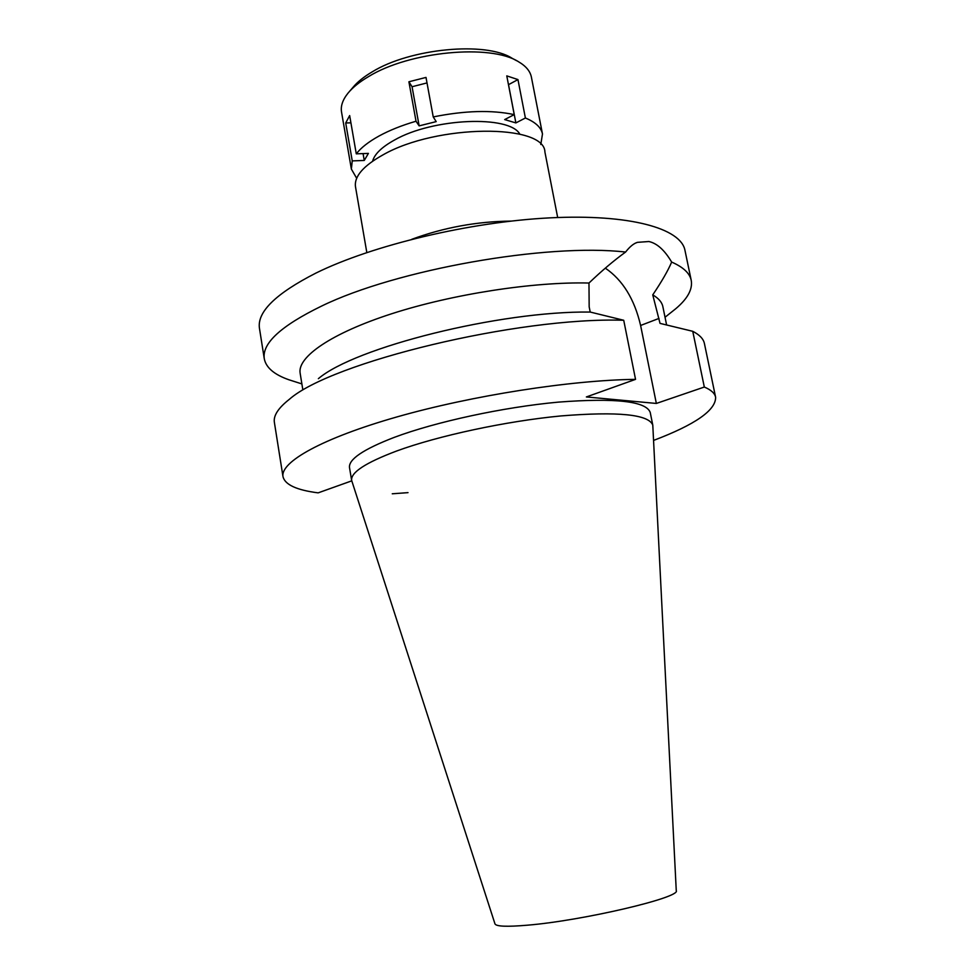 <?xml version="1.0" encoding="UTF-8"?>
<svg xmlns="http://www.w3.org/2000/svg" width="975" height="975" viewBox="0 0 975 975"><rect width="100%" height="100%" fill="white"/><g stroke="black" fill="none" stroke-linecap="round" stroke-linejoin="round"><path stroke-width="1.46" d="M557.676 217.51L544.915 152.039C544.684 123.618 436.678 124.057 382.992 154.867C363.224 165.921 354.059 176.56 355.497 186.798L366.819 252.537M411.779 239.302C443.783 227.528 476.836 221.459 510.937 221.106M605.317 268.149C622.672 279.983 634.445 299.093 640.612 325.467L656.346 403.443L704.316 387.038C711.055 389.89 714.821 393.291 715.613 397.252L704.413 343.529C703.475 338.898 699.587 334.827 692.75 331.305L660.026 323.383L652.75 294.877C661.793 281.434 668.094 270.502 671.653 262.068C683.28 267.15 689.8 273.268 691.238 280.41L684.962 250.331C680.964 228.528 630.203 213.83 550.119 217.852C470.206 221.812 372.474 245.188 316.01 273.037C275.73 293.585 256.876 312.037 259.472 328.417L264.286 358.776C261.861 343.432 280.934 325.882 321.506 306.113C396.082 269.661 546.634 242.982 625.584 252.05C613.921 260.508 601.721 270.831 588.973 283.03L589.168 306.784L590.204 312.049C499.907 310.867 354.668 347.453 318.362 378.69M691.238 280.41C692.762 289.307 687.582 298.752 675.712 308.758L670.715 312.743M671.653 262.068C664.621 250.148 657.028 243.299 648.887 241.52L637.418 242.348C633.713 243.457 629.765 246.687 625.584 252.05M666.608 324.955L662.854 306.625C661.964 302.226 658.6 298.313 652.75 294.877M294.962 381.7L288.88 379.763C274.231 374.619 266.029 367.624 264.286 358.776M588.973 283.03C533.52 281.629 452.595 294.097 391.877 313.694C331.037 333.316 297.217 357.045 300.142 373.193L302.823 389.732M656.346 403.443L586.365 396.947L635.542 379.36L623.72 320.263L590.204 312.049M715.613 397.252C715.882 410.231 695.212 424.625 653.603 440.408M408.001 492.643L392.255 493.789M351.731 480.858L318.143 492.862C296.656 490.108 284.944 484.697 282.994 476.653C280.215 462.065 321.969 438.287 397.093 416.886C472.034 395.509 570.936 380.116 635.542 379.36M652.787 425.149L650.227 412.437C646.132 401.212 615.493 397.776 558.297 402.127C503.441 407.148 435.679 421.809 394.192 437.397C363.297 449.317 348.404 459.396 349.513 467.634L351.646 480.419C350.586 472.522 365.552 462.735 396.533 451.047C438.141 435.752 506.025 421.163 560.93 415.935C618.162 411.328 648.777 414.399 652.787 425.149L676.26 890.626C681.22 897.439 582.818 920.656 527.268 925.202C506.976 926.932 496.214 926.494 494.983 923.898L351.646 480.419M704.316 387.038L692.75 331.305M623.72 320.263C517.859 316.814 331.061 362.298 289.392 399.287C278.265 408.013 273.256 415.728 274.389 422.443L282.994 476.653M356.667 178.279L351.366 169.077L352.243 160.899L364.26 160.448L368.404 153.404L356.277 153.843C360.994 147.749 368.55 141.826 378.946 136.061C389.439 130.321 401.81 125.373 416.02 121.229L419.14 125.873L436.203 121.619L433.229 116.927C464.636 110.602 491.632 109.822 514.227 114.611L504.684 119.584L515.872 122.923L525.391 117.999C535.482 122.143 541.174 127.481 542.478 134.002L540.796 144.495M519.833 134.172C509.633 114.928 432.778 117.951 394.388 140.095C381.798 147.067 374.534 154.099 372.596 161.192M427.013 82.924L412.059 86.726L419.14 125.873M412.059 86.726L408.903 81.778L416.02 121.229M433.229 116.927L426.002 77.415L408.903 81.778M525.391 117.999L517.957 79.584L506.781 75.879L514.227 114.611M542.478 134.002L531.399 77.159C530.229 71.236 525.964 66.105 518.59 61.791C490.754 43.717 409.268 51.358 368.477 76.635C359.543 81.9 352.743 87.397 348.063 93.088C342.7 99.743 340.531 106.043 341.53 112.003L351.366 169.077M356.277 153.843L349.659 115.562L345.711 122.972L352.243 160.899M350.915 122.826L345.711 122.972M363.066 153.599L364.26 160.448M516.616 60.718L511.96 58.195C485.769 41.255 410.122 48.336 372.072 71.943C363.736 76.879 357.374 82.022 352.974 87.372L349.513 91.394M517.957 79.584L508.523 84.667L515.872 122.923M659.015 318.411L640.612 325.467M636.127 242.885L637.418 242.336M665.023 317.265L675.712 308.758M301.884 383.918L288.88 379.763"/></g></svg>
